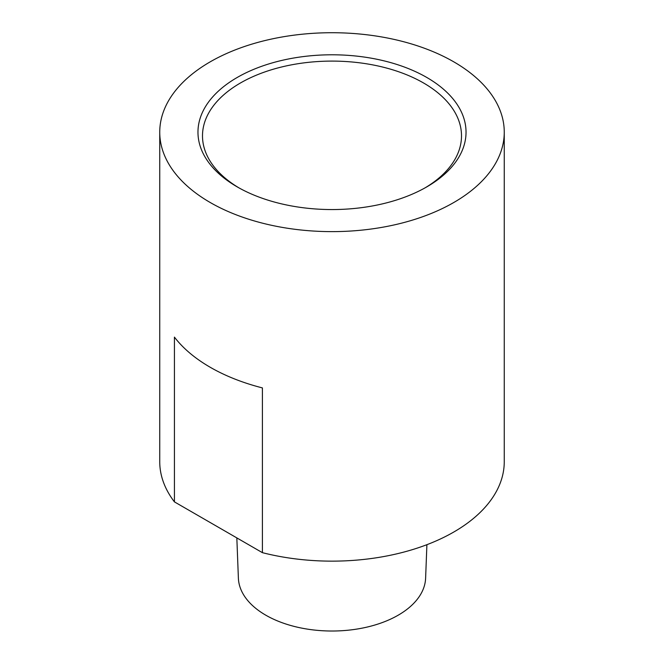 <?xml version="1.0" encoding="UTF-8"?>
<svg xmlns="http://www.w3.org/2000/svg" width="664" height="664" viewBox="0 0 664 664"><rect width="100%" height="100%" fill="white"/><g stroke="black" fill="none" stroke-linecap="round" stroke-linejoin="round"><path stroke-width="1" d="M236.832 537.906L238.384 578.161A93.641 54.058 0 0 0 265.791 615.188A93.641 54.058 0 0 0 366.868 627.131A93.641 54.058 0 0 0 425.616 578.161L426.902 544.688M426.778 77.456A134.028 77.381 0 0 0 237.231 77.456A134.028 77.381 0 0 0 237.222 186.891L237.222 186.891A134.028 77.381 0 0 0 426.778 186.891A134.028 77.381 0 0 0 426.778 77.456M425.151 187.812A129.505 74.775 0 0 0 461.505 135.863A129.505 74.775 0 0 0 423.574 82.992A129.505 74.775 0 0 0 282.441 66.79A129.505 74.775 0 0 0 202.495 135.863A129.505 74.775 0 0 0 238.849 187.812M210.197 202.495A172.258 99.451 0 0 0 397.919 224.058A172.258 99.451 0 0 0 504.258 132.169A172.258 99.451 0 0 0 453.802 61.852A172.258 99.451 0 0 0 266.081 40.288A172.258 99.451 0 0 0 159.742 132.169A172.258 99.451 0 0 0 210.197 202.495M159.742 132.169L159.742 461.696A172.258 99.451 0 0 0 174.424 501.876L174.424 337.113A172.258 99.451 0 0 0 210.197 367.258A172.258 99.451 0 0 0 262.404 387.909L262.404 552.664A172.258 99.451 0 0 0 504.258 461.696L504.258 132.169M262.404 552.664L174.424 501.876"/></g></svg>
